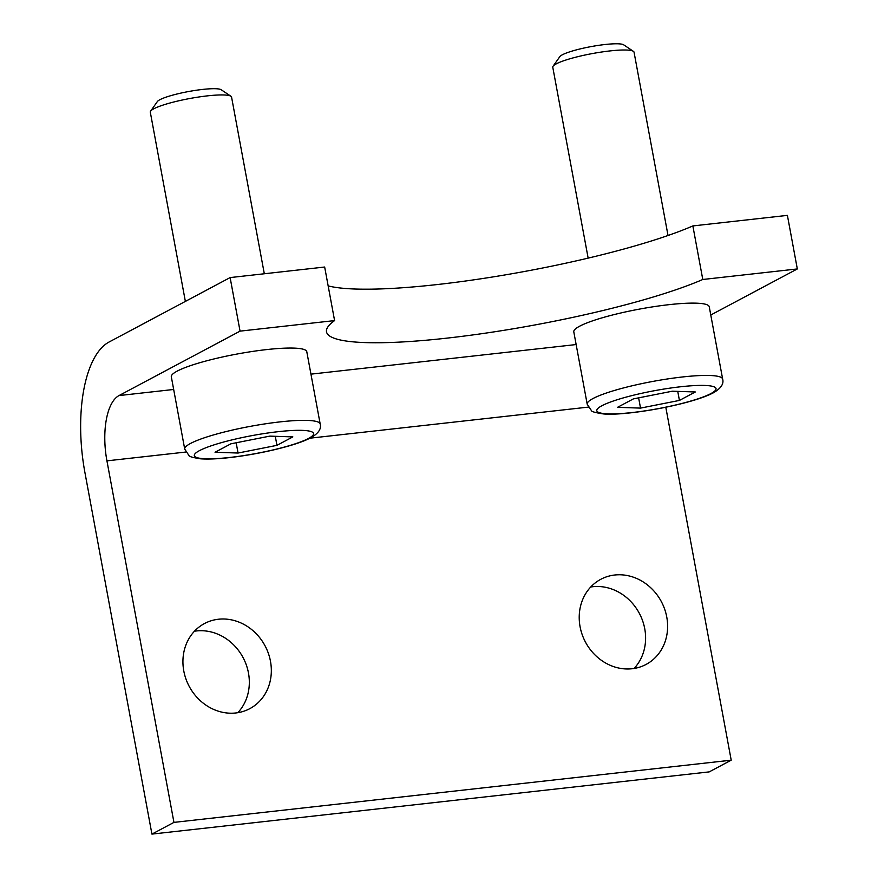 <?xml version="1.0" encoding="UTF-8"?>
<svg xmlns="http://www.w3.org/2000/svg" width="878" height="878" viewBox="0 0 878 878"><rect width="100%" height="100%" fill="white"/><g stroke="black" fill="none" stroke-linecap="round" stroke-linejoin="round"><path stroke-width="1.32" d="M710.774 315.004L797.323 268.942L702.784 279.489A206.648 31.213 -10.5 0 1 477.061 334.353A206.648 31.213 -10.5 0 1 326.506 331.84A206.648 31.213 -10.5 0 1 334.595 320.591L240.056 331.138L119.013 395.572A55.105 23.497 -96.4 0 0 106.929 460.851L173.943 822.39L151.927 834.1L84.925 472.562A110.211 47.006 83.6 0 1 109.081 342.014L230.124 277.58L240.056 331.138M184.72 449.097L171.32 376.783A68.879 10.404 -10.5 0 1 237.159 354.01A68.879 10.404 -10.5 0 1 306.784 351.683L320.185 423.986A68.879 10.404 169.5 0 0 250.559 426.313A68.879 10.404 169.5 0 0 184.72 449.097L188.968 455.539C189.022 456.527 192.94 457.625 200.711 458.832C210.149 459.468 222.902 458.656 238.981 456.395C258.044 453.641 275.505 449.898 291.364 445.201C299.563 442.742 306.049 440.262 310.823 437.76C318.429 433.425 321.546 428.837 320.185 423.986M587.195 404.176L573.795 331.862A68.879 10.404 -10.5 0 1 639.623 309.078A68.879 10.404 -10.5 0 1 709.248 306.762L722.649 379.066A68.879 10.404 169.5 0 0 653.023 381.392A68.879 10.404 169.5 0 0 587.195 404.176L591.432 410.608C591.487 411.606 595.405 412.704 603.186 413.9C618.694 415.656 662.045 409.806 693.84 400.28C702.038 397.822 708.524 395.341 713.298 392.839C720.893 388.493 724.01 383.905 722.649 379.066M334.595 320.591L324.662 267.033L230.124 277.58M328.163 285.888A206.648 31.213 169.5 0 0 498.309 276.054A206.648 31.213 169.5 0 0 692.863 225.931L702.784 279.489M797.323 268.942L787.401 215.373L692.863 225.931M235.82 712.969A48.213 43 -118 0 1 185.884 678.815A48.213 43 -118 0 1 204.475 623.545A48.213 43 -118 0 1 265.09 645.901A48.213 43 -118 0 1 249.791 708.667A48.213 43 -118 0 1 235.82 712.969M237.817 712.695A48.213 43 62 0 0 243.085 657.622A48.213 43 62 0 0 194.444 631.227M632.094 668.74A48.213 43 -118 0 1 582.169 634.575A48.213 43 -118 0 1 600.761 579.315A48.213 43 -118 0 1 661.375 601.671A48.213 43 -118 0 1 646.065 664.437A48.213 43 -118 0 1 632.094 668.74M634.092 668.465A48.213 43 62 0 0 639.36 613.382A48.213 43 62 0 0 590.729 586.998M151.927 834.1L709.194 771.894L731.209 760.183L173.943 822.39M731.209 760.183L665.798 407.249M588.15 258.121L552.778 67.255A41.332 6.245 -10.5 0 1 553.074 66.223A41.332 6.245 -10.5 0 1 592.277 53.58A41.332 6.245 -10.5 0 1 633.4 51.341A41.332 6.245 -10.5 0 1 634.048 52.186L668.026 235.502M633.4 51.341L623.698 44.844A32.881 4.961 169.5 0 0 590.982 46.622A32.881 4.961 169.5 0 0 559.802 56.686L553.074 66.223M695.31 391.972L679.429 400.423L640.534 408.105L617.508 407.337L633.389 398.886L672.296 391.204L695.31 391.972M677.75 391.379L679.429 400.423M640.534 408.105L638.624 397.844M185.368 301.406L150.303 112.175A41.332 6.245 -10.5 0 1 150.61 111.155A41.332 6.245 -10.5 0 1 189.802 98.512A41.332 6.245 -10.5 0 1 230.925 96.262A41.332 6.245 -10.5 0 1 231.572 97.118L264.311 273.76M230.925 96.262L221.223 89.765A32.881 4.961 169.5 0 0 188.507 91.542A32.881 4.961 169.5 0 0 157.327 101.607L150.61 111.155M292.846 436.893L276.954 445.344L238.059 453.037L215.044 452.258L230.925 443.807L269.82 436.125L292.846 436.893M275.286 436.311L276.954 445.344M238.059 453.037L236.16 442.775M576.144 344.549L310.944 374.149M173.668 389.47L119.013 395.572M588.26 407.118L310.011 438.177M185.785 452.049L106.929 460.851M710.906 393.574A60.615 9.153 -10.5 0 1 608.202 413.856A60.615 9.153 -10.5 0 1 650.137 391.533A60.615 9.153 -10.5 0 1 710.906 393.574M308.43 438.495A60.615 9.153 -10.5 0 1 205.737 458.777A60.615 9.153 -10.5 0 1 247.662 436.454A60.615 9.153 -10.5 0 1 308.43 438.495"/></g></svg>

